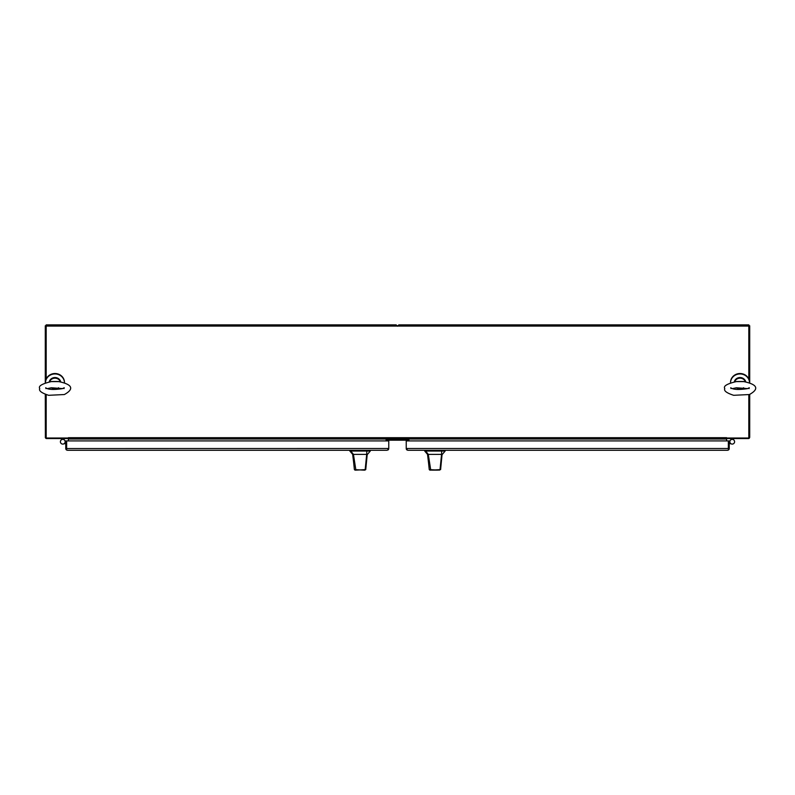 <?xml version="1.0" encoding="UTF-8"?>
<svg xmlns="http://www.w3.org/2000/svg" width="795" height="795" viewBox="0 0 795 795"><rect width="100%" height="100%" fill="white"/><g stroke="black" fill="none" stroke-linecap="round" stroke-linejoin="round"><path stroke-width="1.19" d="M398.842 324.877L397.5 326.218L396.158 324.877L46.18 324.877L46.18 325.761L748.82 325.761L748.82 324.877L398.842 324.877L398.842 325.761M61.722 438.572L46.18 438.492M733.278 438.572L748.82 438.492M46.18 394.727L46.18 438.005L68.122 438.005L68.122 438.572L63.838 438.572M731.162 438.572L726.878 438.572L726.878 438.005L748.82 438.005L748.82 394.727M748.82 379.086L748.82 325.761L749.705 325.771L749.705 382.773M46.18 379.086L46.18 325.761L45.295 325.771L45.295 382.773M748.82 326.069L46.18 326.069M68.122 438.005L68.41 438.572L726.59 438.572L726.878 438.005M726.59 440.917L726.59 438.572L748.363 438.572A1.342 1.342 0 0 0 749.317 438.174L748.82 437.677M68.41 440.917L68.41 438.572L46.637 438.572A1.342 1.342 0 0 1 45.683 438.174L45.295 437.23L46.18 437.23M386.112 440.917L386.112 439.675L408.888 439.675L408.888 440.917M749.705 394.439L749.705 437.23L748.82 437.23M749.317 438.174L749.625 437.677M45.295 394.439L45.375 437.677M46.18 437.677L45.683 438.174M64.465 382.703A9.49 8.914 180 0 0 54.984 373.938A9.49 8.914 180 0 0 45.494 382.703L45.494 382.435A9.49 8.914 180 0 0 45.494 382.643M64.465 382.643A9.49 8.914 180 0 0 64.465 382.435A9.49 8.914 180 0 0 54.984 373.521A9.49 8.914 180 0 0 45.494 382.435M50.691 381.6L59.317 381.61M51.755 381.491L58.204 381.491C74.511 384.74 72.911 389.838 64.365 394.539L48.624 395.304C41.569 393.008 38.617 390.762 39.75 388.576C38.071 386.072 42.075 383.707 51.755 381.491M749.506 382.703A9.49 8.914 180 0 0 740.016 373.938A9.49 8.914 180 0 0 730.535 382.703L730.535 382.435A9.49 8.914 180 0 0 730.535 382.643M749.506 382.643A9.49 8.914 180 0 0 749.506 382.435A9.49 8.914 180 0 0 740.016 373.521A9.49 8.914 180 0 0 730.535 382.435M735.733 381.6L744.358 381.61M736.796 381.491L743.245 381.491C759.553 384.74 757.953 389.838 749.407 394.539L733.666 395.304C726.61 393.008 723.659 390.762 724.792 388.576C723.112 386.072 727.117 383.707 736.796 381.491M441.136 464.061L442.07 454.372L440.599 469.616L430.741 470.123L428.296 454.372L425.633 451.043L424.709 451.043L427.521 454.372L441.563 454.372L440.023 469.706L440.599 469.616M432.112 470.123L429.25 469.616L427.66 454.372M437.677 454.372L439.307 454.372M429.25 469.616L439.526 470.123M442.07 454.372L441.563 454.372L441.662 451.043L425.633 451.043M442.328 454.372L445.14 451.043L441.662 451.043M429.807 470.123L430.741 470.123M431.645 470.123L437.737 470.123M366.286 464.061L367.22 454.372L365.75 469.616L355.892 470.123L353.437 454.372L350.784 451.043L349.86 451.043L352.672 454.372L366.704 454.372L365.163 469.706L365.75 469.616M363.593 470.123L354.391 469.616L352.801 454.372M362.828 454.372L364.448 454.372M364.975 470.123L363.722 470.123M354.391 469.616L364.676 470.123M367.22 454.372L366.704 454.372L366.813 451.043L350.784 451.043M367.479 454.372L370.291 451.043L366.813 451.043M354.958 470.123L355.892 470.123M386.668 440.191A0.566 0.566 0 0 0 386.112 440.758A0.566 0.566 0 0 1 386.668 440.191A0.566 0.566 0 0 0 386.112 440.758A0.566 0.566 0 0 1 386.668 440.191A0.566 0.566 0 0 0 386.112 440.758A0.566 0.566 0 0 1 386.668 440.191L408.332 440.191A0.566 0.566 0 0 1 408.888 440.758A0.566 0.566 0 0 0 408.332 440.191A0.566 0.566 0 0 1 408.888 440.758A0.566 0.566 0 0 0 408.332 440.191A0.566 0.566 0 0 1 408.888 440.758A0.566 0.566 0 0 0 408.332 440.191M67.535 450.288L66.641 450.05A1.779 1.779 0 0 1 65.756 448.509L65.756 440.917L388.765 440.917L388.765 448.509A1.779 1.779 0 0 1 387.871 450.05L387.871 448.509L66.641 448.549L66.641 440.917L66.641 450.05L67.535 450.288L386.986 450.288M387.871 450.05L387.871 448.509M66.641 448.509L66.641 450.05M63.53 443.978A2.375 2.375 0 0 1 60.559 442.577A2.375 2.375 0 0 1 61.851 439.546A2.375 2.375 0 0 1 64.922 440.708M65.756 443.391L63.391 444.017A2.365 2.365 0 0 0 64.852 440.579L65.756 442.199M64.961 442.656A2.365 2.365 0 0 1 61.851 443.908A2.365 2.365 0 0 1 60.599 440.808A2.365 2.365 0 0 1 63.709 439.555A2.365 2.365 0 0 1 64.961 442.656A2.365 2.365 0 0 1 61.851 443.908A2.365 2.365 0 0 1 60.599 440.808A2.365 2.365 0 0 1 63.709 439.555A2.365 2.365 0 0 1 64.961 442.656M407.129 448.549L407.129 450.05A1.779 1.779 0 0 1 406.235 448.509L406.235 440.917L729.244 440.917L729.244 448.509A1.779 1.779 0 0 1 728.359 450.05L728.359 440.917L728.359 448.509L407.129 448.509L407.129 450.05L408.014 450.288L407.129 450.05M408.014 450.288L727.465 450.288L728.359 450.05L728.359 448.509M727.465 450.288L728.359 450.05M730.078 440.718A2.375 2.375 0 0 1 734.57 442.08A2.375 2.375 0 0 1 731.47 443.978M734.401 440.808A2.365 2.365 0 0 1 733.149 443.908A2.365 2.365 0 0 1 730.039 442.656A2.365 2.365 0 0 1 731.291 439.555A2.365 2.365 0 0 1 734.401 440.808M729.244 442.209L730.148 440.579A2.365 2.365 0 0 0 730.039 442.656M729.244 443.391L731.619 444.017M63.322 438.572L64.554 440.162M730.446 440.162L731.678 438.572M732.752 438.572L733.994 440.162M61.006 440.162L62.248 438.572M396.158 324.877L396.158 325.761M68.41 437.687L726.59 437.687M726.59 439.019L68.41 439.019M49.27 381.799A5.863 5.505 -0 0 1 60.688 381.799L60.281 380.686L56.515 377.695L51.506 378.579L49.27 381.799M58.582 387.771A5.863 5.505 -0 0 1 55.739 388.884M54.219 388.884A5.863 5.505 -0 0 1 51.377 387.771M49.389 381.779A5.863 5.505 -0 0 1 60.569 381.779M49.578 381.749A5.734 5.386 -0 0 1 60.251 381.451M58.542 387.771A5.734 5.386 -0 0 1 51.417 387.771M734.312 381.799A5.863 5.505 -0 0 1 745.73 381.799L745.322 380.686L741.556 377.695L736.548 378.579L734.312 381.799M743.623 387.771A5.863 5.505 -0 0 1 740.781 388.884M739.261 388.884A5.863 5.505 -0 0 1 736.418 387.771M734.431 381.779A5.863 5.505 -0 0 1 745.611 381.779M734.62 381.749A5.734 5.386 -0 0 1 745.293 381.451M743.583 387.771A5.734 5.386 -0 0 1 736.458 387.771M443.352 451.043L443.352 450.288M426.498 450.288L426.498 451.043M444.087 451.043L444.087 450.288M425.772 451.043L425.772 450.288M368.502 451.043L368.502 450.288M351.648 450.288L351.648 451.043M369.228 451.043L369.228 450.288M350.913 451.043L350.913 450.288M58.611 387.781L57.459 388.447L52.47 388.437L51.347 387.781M63.998 388.606L64.256 387.751L62.417 388.646C53.603 389.947 48.028 389.649 45.703 387.751L45.961 388.606M47.432 388.606L51.377 387.771L62.527 388.606M743.653 387.781L742.5 388.447L737.512 388.437L736.389 387.781M749.039 388.606L749.297 387.751L747.459 388.646C738.644 389.947 733.069 389.649 730.744 387.751L731.003 388.606M732.473 388.606L736.418 387.771L747.568 388.606M428.545 462.849L427.521 454.372M445.15 451.043L445.15 450.288M424.709 451.043L424.709 450.288M353.686 462.849L352.672 454.372M370.291 451.043L370.291 450.288M349.85 451.043L349.85 450.288"/></g></svg>
